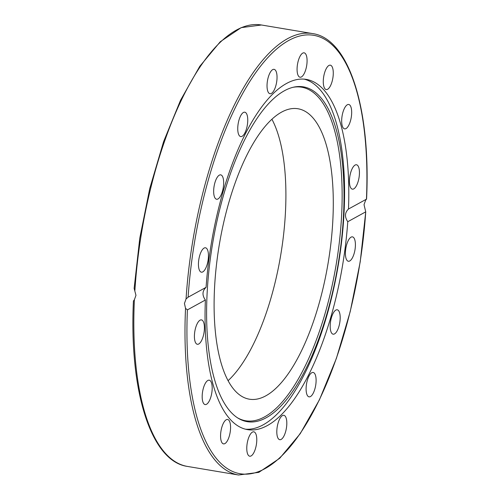 <?xml version="1.0" encoding="UTF-8"?>
<svg xmlns="http://www.w3.org/2000/svg" width="500" height="500" viewBox="0 0 500 500"><rect width="100%" height="100%" fill="white"/><g stroke="black" fill="none" stroke-linecap="round" stroke-linejoin="round"><path stroke-width="0.75" d="M266.169 417.762A169.762 63.594 -80.5 0 1 238.281 418.3A169.762 63.594 -80.5 0 1 210.775 255.487A169.762 63.594 -80.5 0 1 284.45 90.738A169.762 63.594 -80.5 0 1 293.894 87.106A169.762 63.594 -80.5 0 1 342.619 228.356A169.762 63.594 -80.5 0 1 266.169 417.762M293.05 87.3A169.119 63.35 -80.5 0 1 340.656 229.244A169.119 63.35 -80.5 0 1 264.587 416.875A169.119 63.35 -80.5 0 1 237.544 417.837M304.206 79.144A177.562 66.519 -80.5 0 1 341.525 242.4A177.562 66.519 -80.5 0 1 263.15 424.844A177.562 66.519 -80.5 0 1 245.431 429.188M286.775 424.769A12.369 4.631 -80.5 0 1 279.762 439.694A12.369 4.631 -80.5 0 1 276.85 430.225A12.369 4.631 -80.5 0 1 283.856 415.3A12.369 4.631 -80.5 0 1 286.775 424.769M256.106 446.05A12.369 4.631 -80.5 0 1 249.731 456.213A12.369 4.631 -80.5 0 1 247.444 441.975A12.369 4.631 -80.5 0 1 253.825 431.819A12.369 4.631 -80.5 0 1 256.106 446.05M315.944 377.569A12.369 4.631 -80.5 0 1 314.344 390.594A12.369 4.631 -80.5 0 1 309.056 396.85A12.369 4.631 -80.5 0 1 306.262 391.731A12.369 4.631 -80.5 0 1 307.863 378.706A12.369 4.631 -80.5 0 1 313.15 372.456A12.369 4.631 -80.5 0 1 315.944 377.569M339.169 311.637A12.369 4.631 -80.5 0 1 339.113 325.737A12.369 4.631 -80.5 0 1 333.144 334.188A12.369 4.631 -80.5 0 1 331.213 332.344A12.369 4.631 -80.5 0 1 331.269 318.244A12.369 4.631 -80.5 0 1 337.238 309.794A12.369 4.631 -80.5 0 1 339.169 311.637M352.925 237.013A12.369 4.631 -80.5 0 1 354.862 250.463A12.369 4.631 -80.5 0 1 348.363 261.256A12.369 4.631 -80.5 0 1 347.894 261.112A12.369 4.631 -80.5 0 1 345.956 247.656A12.369 4.631 -80.5 0 1 352.456 236.863A12.369 4.631 -80.5 0 1 352.925 237.013M355.106 165.05A12.369 4.631 -80.5 0 1 356.488 164.762A12.369 4.631 -80.5 0 1 359.256 175.969A12.369 4.631 -80.5 0 1 353.775 188.875A12.369 4.631 -80.5 0 1 352.394 189.156A12.369 4.631 -80.5 0 1 349.625 177.95A12.369 4.631 -80.5 0 1 355.106 165.05M345.387 106.706A12.369 4.631 -80.5 0 1 348.719 104.475A12.369 4.631 -80.5 0 1 351.662 113.319A12.369 4.631 -80.5 0 1 347.956 126.631A12.369 4.631 -80.5 0 1 344.625 128.869A12.369 4.631 -80.5 0 1 341.681 120.019A12.369 4.631 -80.5 0 1 345.387 106.706M325.244 70.869A12.369 4.631 -80.5 0 1 330.331 65.169A12.369 4.631 -80.5 0 1 331.319 83.856A12.369 4.631 -80.5 0 1 326.231 89.562A12.369 4.631 -80.5 0 1 325.244 70.869M297.744 62.994A12.369 4.631 -80.5 0 1 304.125 52.831A12.369 4.631 -80.5 0 1 306.406 67.069A12.369 4.631 -80.5 0 1 300.031 77.225A12.369 4.631 -80.5 0 1 297.744 62.994M267.075 84.275A12.369 4.631 -80.5 0 1 274.088 69.344A12.369 4.631 -80.5 0 1 277 78.812A12.369 4.631 -80.5 0 1 269.994 93.737A12.369 4.631 -80.5 0 1 267.075 84.275M237.906 131.469A12.369 4.631 -80.5 0 1 239.506 118.45A12.369 4.631 -80.5 0 1 244.794 112.194A12.369 4.631 -80.5 0 1 247.587 117.312A12.369 4.631 -80.5 0 1 245.994 130.338A12.369 4.631 -80.5 0 1 240.7 136.588A12.369 4.631 -80.5 0 1 237.906 131.469M214.681 197.406A12.369 4.631 -80.5 0 1 214.737 183.306A12.369 4.631 -80.5 0 1 220.706 174.856A12.369 4.631 -80.5 0 1 222.638 176.7A12.369 4.631 -80.5 0 1 222.581 190.8A12.369 4.631 -80.5 0 1 216.612 199.25A12.369 4.631 -80.5 0 1 214.681 197.406M200.925 272.031A12.369 4.631 -80.5 0 1 198.988 258.575A12.369 4.631 -80.5 0 1 205.487 247.787A12.369 4.631 -80.5 0 1 205.956 247.931A12.369 4.631 -80.5 0 1 207.9 261.388A12.369 4.631 -80.5 0 1 201.394 272.181A12.369 4.631 -80.5 0 1 200.925 272.031M198.744 343.994A12.369 4.631 -80.5 0 1 197.362 344.281A12.369 4.631 -80.5 0 1 194.594 333.075A12.369 4.631 -80.5 0 1 200.075 320.169A12.369 4.631 -80.5 0 1 201.456 319.887A12.369 4.631 -80.5 0 1 204.225 331.094A12.369 4.631 -80.5 0 1 198.744 343.994M208.463 402.337A12.369 4.631 -80.5 0 1 205.131 404.569A12.369 4.631 -80.5 0 1 202.188 395.719A12.369 4.631 -80.5 0 1 205.9 382.413A12.369 4.631 -80.5 0 1 209.231 380.175A12.369 4.631 -80.5 0 1 212.169 389.025A12.369 4.631 -80.5 0 1 208.463 402.337M228.606 438.175A12.369 4.631 -80.5 0 1 223.519 443.875A12.369 4.631 -80.5 0 1 222.531 425.181A12.369 4.631 -80.5 0 1 227.619 419.481A12.369 4.631 -80.5 0 1 228.606 438.175M206.081 287.325A177.562 66.519 -80.5 0 1 286.488 83.494A177.562 66.519 -80.5 0 1 306.331 79.406A177.562 66.519 -80.5 0 1 348.481 209.031L366.569 199.112C370.95 108.8 349.031 38.675 312.638 33.587A223.794 83.837 99.5 0 0 186.062 298.95L188.113 297.206L206.081 287.325C202.231 290.994 201.994 295.219 205.375 300.012L187.4 309.887L185.538 308.363L184.438 303.444L186.062 298.95M188.113 297.206A222.325 83.281 -80.5 0 1 288.9 40.381A222.325 83.281 -80.5 0 1 366.45 199.15L365.619 200.231L364.031 204.694L365.737 211.838L347.769 221.719A177.562 66.519 -80.5 0 1 267.362 425.55A177.562 66.519 -80.5 0 1 247.519 429.631A177.562 66.519 -80.5 0 1 205.375 300.012M271.944 119.3A147.231 55.156 -80.5 0 1 285.381 213.538A147.231 55.156 -80.5 0 1 228.056 380.7M214.619 286.462A147.231 55.156 -80.5 0 1 298.075 108.775A147.231 55.156 -80.5 0 1 332.775 221.494A147.231 55.156 -80.5 0 1 249.312 399.181A147.231 55.156 -80.5 0 1 214.619 286.462M134.906 290.363A223.794 83.837 -80.5 0 1 261.481 25L241.163 27.644L220.269 41.737L199.75 66.356L180.544 100.244L163.594 141.656L149.762 188.469L139.769 238.25L134.131 288.406L135.969 295.306L134.381 299.769L133.55 300.85M347.769 221.719C344.519 216.856 344.75 212.631 348.481 209.031M185.538 308.363A223.794 83.837 99.5 0 0 238.519 475L258.837 472.356L279.725 458.269L300.244 433.65L319.45 399.769L336.406 358.35L350.238 311.531L360.231 261.75L365.737 211.838A222.325 83.281 -80.5 0 1 264.956 468.663A222.325 83.281 -80.5 0 1 187.4 309.887M133.431 300.887C129.05 391.2 150.969 461.325 187.362 466.413A223.794 83.837 -80.5 0 1 134.381 299.769M187.362 466.413L238.519 475M261.481 25L312.638 33.587"/></g></svg>
